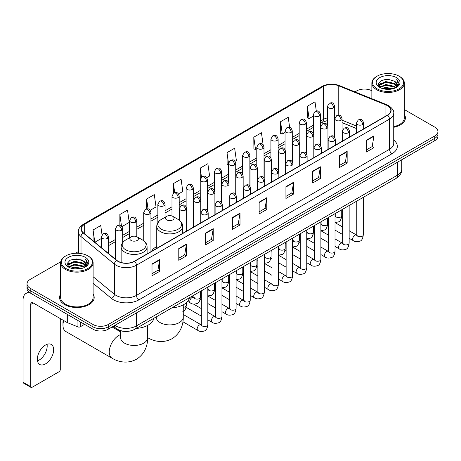 <?xml version="1.0" encoding="UTF-8"?>
<svg xmlns="http://www.w3.org/2000/svg" width="461" height="461" viewBox="0 0 461 461"><rect width="100%" height="100%" fill="white"/><g stroke="black" fill="none" stroke-linecap="round" stroke-linejoin="round"><path stroke-width="0.69" d="M156.746 246.537A19.12 11.041 0 0 0 151.473 251.366M356.428 128.521L342.085 122.724M124.464 331.373A10.822 6.247 180 0 1 116.356 328.722L113.354 326.25M60.731 261.779L30.196 279.412A10.822 6.247 0 0 0 27.02 283.832L27.02 288.546A10.822 6.247 0 0 0 30.196 292.96L92.949 329.194A10.822 6.247 0 0 0 108.254 329.194L434.781 140.674A10.822 6.247 0 0 0 437.95 136.254L437.95 133.897A10.822 6.247 0 0 1 434.781 138.317A10.822 6.247 0 0 0 437.95 133.897L437.95 131.541A10.822 6.247 0 0 0 434.781 127.127L404.332 109.545M27.02 283.832A10.822 6.247 0 0 0 30.196 288.246L92.949 324.481A10.822 6.247 0 0 0 108.254 324.481L108.254 326.837L434.781 138.317L108.254 326.837A10.822 6.247 0 0 1 92.949 326.837A10.822 6.247 0 0 0 108.254 326.837L108.254 329.194M30.196 288.246L30.196 290.603L92.949 326.837L30.196 290.603A10.822 6.247 0 0 1 27.02 286.189A10.822 6.247 0 0 0 30.196 290.603L30.196 292.96M60.639 294.049A17.316 9.998 0 0 0 59.561 297.529A17.316 9.998 0 0 0 64.632 304.594A17.316 9.998 0 0 0 83.504 306.761A17.316 9.998 0 0 0 94.194 297.529A17.316 9.998 0 0 0 93.11 294.049A17.316 9.998 0 0 1 94.194 297.529A17.316 9.998 0 0 1 83.504 306.761A17.316 9.998 0 0 1 64.632 304.594A17.316 9.998 0 0 1 59.561 297.529A17.316 9.998 0 0 1 60.639 294.049M387.459 105.696A11.542 6.667 180 0 1 390.842 110.41A11.542 6.667 180 0 1 387.459 115.117L134.399 261.22A11.542 6.667 180 0 1 116.783 260.332L83.372 232.788A11.542 6.667 180 0 1 81.286 228.961A11.542 6.667 180 0 1 84.668 224.248L323.42 86.403A11.542 6.667 180 0 1 338.207 85.66L385.92 104.947A11.542 6.667 180 0 1 387.459 105.696M387.661 105.575A11.83 6.834 0 0 0 386.082 104.808L338.368 85.521A11.83 6.834 0 0 0 323.219 86.288L84.461 224.132A11.83 6.834 0 0 0 83.136 232.88L116.547 260.43A11.83 6.834 0 0 0 134.606 261.341L387.661 115.238A11.83 6.834 0 0 0 387.661 105.575M152.003 263.992L152.003 275.776L159.656 271.356L159.656 259.572L152.003 263.992M152.003 273.684L157.898 270.279L159.627 259.964A2.887 1.665 -120 0 0 159.656 259.572M157.846 270.307L159.656 271.356M178.787 248.525L178.787 260.309L186.44 255.89L186.44 244.111L178.787 248.525M178.787 258.218L184.682 254.818L186.411 244.497A2.887 1.665 -120 0 0 186.44 244.111M184.631 254.847L186.44 255.89M205.571 233.064L205.571 244.843L213.224 240.429L213.224 228.644L205.571 233.064M205.571 242.757L211.466 239.351L213.195 229.036A2.887 1.665 -120 0 0 213.224 228.644M211.415 239.38L213.224 240.429M232.361 217.598L232.361 229.382L240.014 224.962L240.014 213.178L232.361 217.598M232.361 227.29L238.251 223.885L239.979 213.57A2.887 1.665 -120 0 0 240.014 213.178M238.199 223.919L240.014 224.962M366.288 140.277L366.288 152.061L373.94 147.641L373.94 135.857L366.288 140.277M366.288 149.969L372.183 146.563L373.906 136.249A2.887 1.665 -120 0 0 373.94 135.857M372.131 146.592L373.94 147.641M339.498 155.743L339.498 167.522L347.156 163.102L347.156 151.323L339.498 155.743M339.498 165.43L345.393 162.03L347.121 151.715A2.887 1.665 -120 0 0 347.156 151.323M345.341 162.059L347.156 163.102M312.714 171.204L312.714 182.988L320.366 178.568L320.366 166.784L312.714 171.204M312.714 180.896L318.609 177.497L320.337 167.176A2.887 1.665 -120 0 0 320.366 166.784M318.557 177.525L320.366 178.568M285.929 186.67L285.929 198.449L293.582 194.035L293.582 182.251L285.929 186.67M285.929 196.363L291.825 192.957L293.553 182.642A2.887 1.665 -120 0 0 293.582 182.251M291.773 192.986L293.582 194.035M259.145 202.131L259.145 213.916L266.798 209.496L266.798 197.717L259.145 202.131M259.145 211.824L265.04 208.424L266.763 198.109A2.887 1.665 -120 0 0 266.798 197.717M264.989 208.453L266.798 209.496M393.729 127.299A17.316 9.998 0 0 0 405.415 117.843A17.316 9.998 0 0 0 404.332 114.368A17.316 9.998 0 0 1 405.415 117.843A17.316 9.998 0 0 1 393.729 127.299M108.254 324.481L434.781 135.96A10.822 6.247 0 0 0 437.95 131.541M371.86 90.8A10.822 6.247 0 0 0 356.722 90.892L354.993 91.889M78.399 251.579L75.489 253.256M150.234 210.279L156.025 206.931L154.297 194.623L146.644 199.043L146.644 208.885M121.969 226.599L129.241 222.398L127.513 210.089L119.86 214.503L119.86 225.227M102.025 234.782L100.729 225.55L93.076 229.97L93.076 240.786M235.029 161.321L236.384 160.537L234.655 148.229L227.002 152.649L227.123 164.358M263.127 144.8L261.439 132.762L253.786 137.182L253.913 148.897M289.635 127.363L288.223 117.301L280.57 121.721L280.697 133.431M316.292 110.963L315.013 101.835L307.36 106.255L307.481 117.964M178.499 193.96L182.81 191.471L181.087 179.156L173.428 183.576L173.428 193.228M206.764 177.641L209.599 176.004L207.871 163.695L200.218 168.109L200.258 179.871M200.258 198.553L200.218 179.778M200.218 168.109L201.474 177.087M228.523 164.882L227.002 164.312M227.002 152.649L228.523 163.476A3.607 2.08 0 0 0 229.578 164.946A3.607 2.08 0 0 0 234.678 164.946A3.607 2.08 0 0 0 235.738 163.471C234.274 158.843 232.851 159.765 230.327 160.347A3.607 2.08 60 0 1 232.131 160.526A3.607 2.08 -120 0 1 234.678 164.946M253.786 137.182L255.515 149.497L256.789 148.759M255.515 149.497L253.786 148.851M280.57 121.721L282.299 134.03L285.054 132.44M282.299 134.03L280.57 133.385M307.36 106.255L309.083 118.563L313.319 116.12M309.083 118.563L307.36 117.918M173.428 183.576L174.702 192.617M146.644 199.043L148.027 208.885M119.86 214.503L121.485 226.063M94.851 242.25L101.328 238.51M93.076 229.97L94.793 242.198M377.127 88.829A15.513 8.955 0 0 0 399.065 88.829A15.513 8.955 0 0 0 399.065 76.163L399.578 76.457A16.233 9.376 0 0 1 404.332 83.089A16.233 9.376 0 0 1 394.311 91.745A16.233 9.376 0 0 1 376.62 89.716A16.233 9.376 0 0 1 371.86 83.089A16.233 9.376 0 0 1 376.62 76.457L377.127 76.163A15.513 8.955 0 0 0 377.127 88.829M393.729 126.637A16.233 9.376 0 0 0 404.332 117.843L404.332 83.089M382.019 88.408L385.765 87.446L393.354 88.668M383.091 88.731L385.765 88.184L392.242 88.938M379.697 87.192L385.765 84.501L394.472 86.34L395.878 87.504M380.06 87.509L385.765 85.239L394.472 87.077L395.486 87.855M379.184 86.703L379.386 84.749L385.765 81.557L394.472 83.395L396.858 86.103M379.103 86.345L379.386 85.487L385.765 82.294L394.472 84.133L396.691 86.455M395.394 87.93A9.018 5.209 0 0 0 397.117 84.87A9.018 5.209 0 0 0 394.472 81.188L397.111 85.049M396.518 77.638A11.905 6.875 0 0 0 379.703 77.621A11.905 6.875 0 0 0 379.628 87.325A11.905 6.875 0 0 0 379.68 87.359A11.905 6.875 0 0 0 396.569 87.325A11.905 6.875 0 0 0 396.518 77.638M394.472 81.188L387.995 79.252L381.333 80.479L378.245 83.965L380.296 87.688M396.132 87.567L399.013 83.919L399.07 83.262L396.725 79.355L398.2 83.735L395.492 87.884M399.578 76.457L399.065 76.163A15.513 8.955 0 0 0 377.127 76.163M396.725 79.355L399.065 83.412M381.178 80.554L385.258 79.546L392.565 80.202M378.366 85.297L379.697 84.248M382.624 83.003L385.258 82.496L392.305 83.072M382.624 85.948L385.258 85.441L392.305 86.017M383.166 88.754L385.258 88.385L392.23 88.944M378.291 85.003L380.475 83.453M379.449 86.985L380.475 86.397M166.669 219.88A4.328 2.501 0 0 0 172.794 219.88A4.328 2.501 0 0 0 172.794 216.347L178.171 219.448A11.928 6.886 0 0 1 178.171 229.192A11.928 6.886 0 0 1 161.298 229.192A11.928 6.886 0 0 1 161.298 219.448C158.359 221.194 156.838 223.51 156.746 226.403A12.989 7.497 0 0 0 160.549 231.704A12.989 7.497 0 0 0 174.702 233.329A12.989 7.497 0 0 0 182.717 226.403C182.625 223.51 181.104 221.194 178.171 219.448L172.794 216.347A4.328 2.501 0 0 0 166.669 216.347A4.328 2.501 0 0 0 166.669 219.88M171.884 307.856A19.84 11.456 0 0 0 189.459 297.714M63.722 320.568A13.53 7.808 120 0 0 62.973 325.293L62.973 322.343A9.923 5.728 -60 0 1 63.186 320.257M62.973 325.293A13.53 7.808 120 0 0 65.773 331.482L112.052 358.203A13.53 7.808 -60 0 1 109.977 347.358A13.53 7.808 -60 0 1 118.817 335.441A13.53 7.808 -60 0 1 120.592 334.605M131.057 240.44A4.328 2.501 0 0 0 137.182 240.44A4.328 2.501 0 0 0 137.182 236.908L142.558 240.008A11.928 6.886 0 0 1 142.558 249.753A11.928 6.886 0 0 1 125.686 249.753A11.928 6.886 0 0 1 125.686 240.008C122.747 241.754 121.226 244.071 121.134 246.963A12.989 7.497 0 0 0 124.937 252.265A12.989 7.497 0 0 0 139.089 253.89A12.989 7.497 0 0 0 147.105 246.963C147.013 244.071 145.497 241.754 142.558 240.008L137.182 236.908A4.328 2.501 0 0 0 131.057 236.908A4.328 2.501 0 0 0 131.057 240.44M136.272 328.416A19.84 11.456 0 0 0 153.847 318.269M47.039 344.321A11.542 6.667 -60 0 1 39.024 360.156A11.542 6.667 -60 0 1 37.485 360.877M45.501 363.89A11.542 6.667 120 0 0 53.038 353.72A11.542 6.667 120 0 0 51.269 344.471A11.542 6.667 120 0 0 45.501 345.041A11.542 6.667 120 0 0 37.958 355.212A11.542 6.667 120 0 0 39.727 364.467A11.542 6.667 120 0 0 45.501 363.89M80.254 321.864L80.254 326.797L84.53 324.331M30.069 292.891A14.429 8.333 -120 0 0 26.041 293.427A14.429 8.333 -120 0 0 23.05 300.03L23.05 382.215L30.703 386.635L30.703 304.45A3.607 2.08 60 0 1 31.452 302.796A3.607 2.08 60 0 1 33.255 302.975L67.07 322.498L67.07 314.252M30.703 386.635A1.804 1.043 120 0 0 31.077 387.459L23.425 383.039A1.804 1.043 -60 0 1 23.05 382.215M31.077 387.459A1.804 1.043 120 0 0 31.976 387.367L59.02 371.756A1.804 1.043 120 0 0 60.293 369.549L60.293 318.586M80.254 326.797A1.804 1.043 180 0 1 77.944 326.918L67.312 322.619A1.804 1.043 180 0 1 67.07 322.498M65.906 268.515A15.513 8.955 0 0 0 87.844 268.515A15.513 8.955 0 0 0 87.844 255.849A15.513 8.955 0 0 0 87.844 255.843L88.356 256.143A16.233 9.376 0 0 1 93.11 262.77A16.233 9.376 0 0 1 83.089 271.425A16.233 9.376 0 0 1 65.399 269.397A16.233 9.376 0 0 1 60.639 262.77A16.233 9.376 0 0 1 65.399 256.143L65.906 255.849A15.513 8.955 0 0 0 65.906 268.515M60.639 262.77L60.639 297.529A16.233 9.376 0 0 0 65.399 304.156A16.233 9.376 0 0 0 83.089 306.185A16.233 9.376 0 0 0 93.11 297.529L93.11 262.77M70.798 268.089L74.544 267.132L82.133 268.348M71.87 268.417L74.544 267.864L81.021 268.625L74.037 268.066L71.945 268.435M68.476 266.879L74.544 264.188L83.251 266.026L84.657 267.184M68.839 267.196L74.544 264.919L83.251 266.758L84.265 267.536M67.963 266.383L68.165 264.43L74.544 261.237L83.251 263.075L85.637 265.784M67.882 266.026L68.165 265.167L74.544 261.975L83.251 263.813L85.469 266.135M84.173 267.611A9.018 5.209 0 0 0 85.896 264.551A9.018 5.209 0 0 0 83.251 260.868L85.89 264.729M85.297 257.319A11.905 6.875 0 0 0 68.482 257.301A11.905 6.875 0 0 0 68.407 267.011A11.905 6.875 0 0 0 68.459 267.04A11.905 6.875 0 0 0 85.348 267.011A11.905 6.875 0 0 0 85.297 257.319M83.251 260.868L76.774 258.932L70.112 260.16L67.029 263.646L69.075 267.368M84.916 267.247L87.792 263.6L87.849 262.949L85.504 259.036L86.979 263.415L84.271 267.564M88.356 256.143L87.844 255.849A15.513 8.955 0 0 0 65.906 255.849M85.504 259.036L87.844 263.093M69.957 260.235L74.037 259.232L81.343 259.883M67.145 264.977L68.476 263.934M71.403 262.684L74.037 262.176L81.084 262.753M71.403 265.634L74.037 265.121L81.084 265.697M67.07 264.689L69.254 263.133M68.228 266.665L69.254 266.078M114.939 325.333A14.429 8.333 0 0 0 115.907 325.95A14.429 8.333 0 0 0 136.312 325.95L397.538 175.14A14.429 8.333 0 0 0 401.762 169.245C401.865 172.829 399.964 175.895 396.039 178.442L134.819 329.258A7.215 4.166 60 0 0 136.312 325.95L136.312 312.99M397.538 162.174L397.538 175.14A7.215 4.166 60 0 1 396.039 178.442M114.351 325.673A7.215 4.823 129.5 0 0 115.607 328.019L113.418 326.209M434.781 140.674L434.781 135.96M92.949 329.194L92.949 324.481M393.729 140.098A18.037 10.413 180 0 1 392.052 153.709L138.992 299.811A3.607 2.08 60 0 1 136.439 295.392L389.499 149.289A14.429 8.333 0 0 0 393.729 143.4L393.729 113.233A14.429 8.333 180 0 1 389.499 119.128A3.607 2.08 -120 0 0 387.661 115.238M138.992 299.811A18.037 10.413 180 0 1 113.481 299.811A18.037 10.413 180 0 1 111.464 298.417L93.11 283.29M116.547 260.43A3.607 2.414 129.5 0 0 114.414 264.118L114.414 294.279A14.429 8.333 0 0 0 116.034 295.392A14.429 8.333 0 0 0 136.439 295.392L136.439 265.231A14.429 8.333 180 0 1 114.414 264.118L81.009 236.568A14.429 8.333 180 0 1 78.399 231.791L78.399 253.268M393.729 113.233C394.207 110.98 392.547 108.468 388.756 105.69L386.854 104.774A3.607 1.688 112 0 0 386.082 104.808M386.854 104.774L339.14 85.481C333.165 83.366 327.494 83.677 322.124 86.403A3.607 2.08 60 0 1 323.219 86.288M84.461 224.132A3.607 2.08 -120 0 0 83.372 224.248C79.626 226.939 77.967 229.451 78.399 231.791M83.136 232.88A3.607 2.414 129.5 0 0 81.009 236.568L81.009 253.544M339.14 85.481A3.607 1.688 112 0 0 338.368 85.521M134.606 261.341A3.607 2.08 60 0 1 136.439 265.231L389.499 119.128L389.499 149.289A3.607 2.08 60 0 0 392.052 153.709M93.11 276.709L114.414 294.279A3.607 2.414 -50.5 0 1 111.464 298.417M84.668 224.248L84.668 233.854M385.92 104.947L385.92 116.011M338.207 85.66L338.207 115.204M356.428 126.014L342.085 120.217M335.032 117.751A11.542 6.667 0 0 0 334.663 117.688M327.448 117.889A11.542 6.667 0 0 0 323.42 119.399L320.533 121.064M323.42 86.403L323.42 119.399A6.494 3.751 60 0 1 322.078 122.372L320.533 123.26M313.319 125.231L306.398 129.224M299.183 133.39L292.268 137.384M285.054 141.55L278.133 145.543M270.918 149.71L264.003 153.703M256.789 157.869L249.868 161.863M242.653 166.029L235.738 170.023M228.523 174.189L221.603 178.182M214.388 182.343L207.473 186.336M200.258 190.502L193.338 194.496M186.123 198.662L179.208 202.656M171.993 206.822L165.073 210.815M157.858 214.982L150.943 218.975M143.728 223.141L136.808 227.135M129.593 231.301L122.678 235.294M115.463 239.461L108.542 243.454M259.145 202.506L266.763 198.109M285.929 187.045L293.553 182.642M312.714 171.578L320.337 167.176M339.498 156.112L347.121 151.715M366.288 140.651L373.906 136.249M232.361 217.972L239.979 213.57M205.571 233.433L213.195 229.036M178.787 248.9L186.411 244.497M152.003 264.366L159.627 259.964M183.259 304.848L183.259 317.087A13.53 7.808 180 0 1 179.3 322.608A13.53 7.808 180 0 1 160.163 322.608A13.53 7.808 180 0 1 156.204 317.087L156.233 317.617M147.664 337.642A13.53 7.808 -60 0 1 147.647 337.631L147.664 337.642C153.455 341.198 162.842 343.699 172.011 338.714C180.919 333.263 183.443 323.881 183.259 317.087M147.647 325.408L147.647 337.648A13.53 7.808 180 0 1 143.688 343.168A13.53 7.808 180 0 1 124.556 343.168A13.53 7.808 180 0 1 120.592 337.648L120.621 338.178M362.588 124.562A3.607 2.08 0 0 0 363.643 123.087C362.179 118.46 360.756 119.382 358.232 119.964A3.607 2.08 60 0 1 360.035 120.142A3.607 2.08 -120 0 1 362.588 124.562A3.607 2.08 0 0 1 357.482 124.562A3.607 2.08 0 0 1 356.428 123.087L358.232 119.964M349.15 238.262L353.31 240.665A3.244 1.873 -60 0 1 352.815 238.06A3.244 1.873 -60 0 1 354.935 235.202A3.244 1.873 -60 0 1 355.079 235.122A3.244 1.873 -60 0 1 356.555 235.041L349.15 230.759M356.975 235.364L356.687 235.606L356.791 234.903A3.244 1.873 -0 0 0 357.742 236.228A3.244 1.873 -0 0 0 362.185 236.309A3.244 1.873 -0 0 0 363.285 234.903C362.836 238.677 361.672 240.78 359.782 241.224C357.068 242.048 354.912 241.864 353.31 240.665M348.453 132.722A3.607 2.08 0 0 0 349.513 131.247C348.049 126.619 346.626 127.541 344.102 128.123A3.607 2.08 60 0 1 345.906 128.302A3.607 2.08 -120 0 1 348.453 132.722A3.607 2.08 0 0 1 343.353 132.722A3.607 2.08 0 0 1 342.298 131.247L344.102 128.123M335.02 246.422L339.181 248.819A3.244 1.873 -60 0 1 338.679 246.22A3.244 1.873 -60 0 1 340.8 243.356A3.244 1.873 -60 0 1 340.944 243.281A3.244 1.873 -60 0 1 342.425 243.201L335.02 238.919M342.84 243.523L342.552 243.765L342.656 243.062A3.244 1.873 -0 0 0 343.606 244.388A3.244 1.873 -0 0 0 348.049 244.468A3.244 1.873 -0 0 0 349.15 243.062C348.706 246.837 347.536 248.94 345.646 249.384C342.932 250.208 340.777 250.018 339.181 248.819M334.323 140.882A3.607 2.08 0 0 0 335.377 139.406C333.914 134.779 332.49 135.701 329.967 136.283A3.607 2.08 60 0 1 331.77 136.462A3.607 2.08 -120 0 1 334.323 140.882A3.607 2.08 0 0 1 329.217 140.882A3.607 2.08 0 0 1 328.163 139.406L329.967 136.283M320.885 254.581L325.045 256.979A3.244 1.873 -60 0 1 324.55 254.38A3.244 1.873 -60 0 1 326.67 251.516A3.244 1.873 -60 0 1 326.814 251.441A3.244 1.873 -60 0 1 328.29 251.354L320.885 247.079M328.71 251.683L328.422 251.925L328.526 251.222A3.244 1.873 -0 0 0 329.477 252.547A3.244 1.873 -0 0 0 333.92 252.628A3.244 1.873 -0 0 0 335.02 251.222C334.571 254.996 333.407 257.1 331.517 257.543C328.802 258.367 326.647 258.177 325.045 256.979M320.188 149.041A3.607 2.08 0 0 0 321.248 147.566C319.784 142.939 318.361 143.861 315.837 144.443A3.607 2.08 60 0 1 317.641 144.621A3.607 2.08 -120 0 1 320.188 149.041A3.607 2.08 0 0 1 315.088 149.041A3.607 2.08 0 0 1 314.033 147.566L315.837 144.443M306.755 262.741L310.916 265.138A3.244 1.873 -60 0 1 310.414 262.54A3.244 1.873 -60 0 1 312.535 259.676A3.244 1.873 -60 0 1 312.679 259.601A3.244 1.873 -60 0 1 314.16 259.514L306.755 255.238M314.575 259.843L314.287 260.085L314.39 259.382A3.244 1.873 -0 0 0 315.341 260.707A3.244 1.873 -0 0 0 319.784 260.788A3.244 1.873 -0 0 0 320.885 259.382C320.441 263.15 319.271 265.259 317.381 265.703C314.667 266.527 312.512 266.337 310.916 265.138M306.058 157.201A3.607 2.08 0 0 0 307.112 155.726C305.649 151.099 304.225 152.021 301.701 152.603A3.607 2.08 60 0 1 303.505 152.781A3.607 2.08 -120 0 1 306.058 157.201A3.607 2.08 0 0 1 300.952 157.201A3.607 2.08 0 0 1 299.898 155.726L301.701 152.603M292.62 270.895L296.78 273.298A3.244 1.873 -60 0 1 296.285 270.699A3.244 1.873 -60 0 1 298.405 267.835A3.244 1.873 -60 0 1 298.549 267.76A3.244 1.873 -60 0 1 300.03 267.674L292.62 263.398M300.445 268.002L300.157 268.244L300.261 267.541A3.244 1.873 -0 0 0 301.212 268.867A3.244 1.873 -0 0 0 305.655 268.947A3.244 1.873 -0 0 0 306.755 267.541C306.306 271.31 305.142 273.419 303.252 273.863C300.537 274.687 298.382 274.497 296.78 273.298M291.922 165.355A3.607 2.08 0 0 0 292.983 163.886C291.519 159.258 290.096 160.18 287.572 160.762A3.607 2.08 60 0 1 289.375 160.941A3.607 2.08 -120 0 1 291.922 165.355A3.607 2.08 0 0 1 286.823 165.355A3.607 2.08 0 0 1 285.768 163.886L287.572 160.762M278.49 279.055L282.651 281.458A3.244 1.873 -60 0 1 282.149 278.859A3.244 1.873 -60 0 1 284.27 275.995A3.244 1.873 -60 0 1 284.414 275.92A3.244 1.873 -60 0 1 285.895 275.834L278.49 271.558M286.316 276.162L286.022 276.404L286.125 275.701A3.244 1.873 -0 0 0 287.076 277.026A3.244 1.873 -0 0 0 291.519 277.107A3.244 1.873 -0 0 0 292.62 275.701C292.176 279.47 291.006 281.579 289.116 282.017C286.402 282.847 284.247 282.656 282.651 281.458M277.793 173.515A3.607 2.08 0 0 0 278.847 172.045C277.384 167.418 275.96 168.34 273.436 168.922A3.607 2.08 60 0 1 275.24 169.101A3.607 2.08 -120 0 1 277.793 173.515A3.607 2.08 0 0 1 272.687 173.515A3.607 2.08 0 0 1 271.633 172.045L273.436 168.922M264.355 287.215L268.515 289.617A3.244 1.873 -60 0 1 268.02 287.019A3.244 1.873 -60 0 1 270.14 284.155A3.244 1.873 -60 0 1 270.284 284.08A3.244 1.873 -60 0 1 271.765 283.993L264.355 279.718M272.18 284.322L271.892 284.564L271.996 283.861A3.244 1.873 -0 0 0 272.947 285.186A3.244 1.873 -0 0 0 277.389 285.267A3.244 1.873 -0 0 0 278.49 283.861C278.041 287.629 276.877 289.739 274.987 290.176C272.272 291.006 270.117 290.816 268.515 289.617M263.657 181.674A3.607 2.08 0 0 0 264.718 180.205C263.254 175.578 261.831 176.5 259.307 177.082A3.607 2.08 60 0 1 261.11 177.26A3.607 2.08 -120 0 1 263.657 181.674A3.607 2.08 0 0 1 258.558 181.674A3.607 2.08 0 0 1 257.503 180.205L259.307 177.082M250.225 295.374L254.386 297.777A3.244 1.873 -60 0 1 253.884 295.178A3.244 1.873 -60 0 1 256.005 292.314A3.244 1.873 -60 0 1 256.149 292.239A3.244 1.873 -60 0 1 257.63 292.153L250.225 287.877M258.051 292.481L257.757 292.723L257.86 292.02A3.244 1.873 -0 0 0 258.811 293.346A3.244 1.873 -0 0 0 263.254 293.427A3.244 1.873 -0 0 0 264.355 292.02C263.911 295.789 262.741 297.898 260.851 298.336C258.137 299.16 255.982 298.976 254.386 297.777M249.528 189.834A3.607 2.08 0 0 0 250.582 188.365C249.119 183.737 247.695 184.659 245.171 185.236A3.607 2.08 60 0 1 246.975 185.414A3.607 2.08 -120 0 1 249.528 189.834A3.607 2.08 0 0 1 244.422 189.834A3.607 2.08 0 0 1 243.368 188.365L245.171 185.236M236.09 303.534L240.25 305.937A3.244 1.873 -60 0 1 239.755 303.338A3.244 1.873 -60 0 1 241.875 300.474A3.244 1.873 -60 0 1 242.019 300.393A3.244 1.873 -60 0 1 243.5 300.313L236.09 296.037M243.915 300.641L243.627 300.883L243.731 300.18A3.244 1.873 -0 0 0 244.682 301.506A3.244 1.873 -0 0 0 249.124 301.586A3.244 1.873 -0 0 0 250.225 300.18C249.776 303.949 248.612 306.058 246.721 306.496C244.007 307.32 241.852 307.135 240.25 305.937M235.392 197.994A3.607 2.08 0 0 0 236.453 196.524C234.989 191.897 233.566 192.813 231.042 193.395A3.607 2.08 60 0 1 232.845 193.574A3.607 2.08 -120 0 1 235.392 197.994A3.607 2.08 0 0 1 230.293 197.994A3.607 2.08 0 0 1 229.238 196.524L231.042 193.395M221.96 311.694L226.12 314.097A3.244 1.873 -60 0 1 225.619 311.492A3.244 1.873 -60 0 1 227.74 308.634A3.244 1.873 -60 0 1 227.884 308.553A3.244 1.873 -60 0 1 229.365 308.472L221.96 304.197M229.785 308.801L229.492 309.037L229.595 308.34A3.244 1.873 -0 0 0 230.546 309.665A3.244 1.873 -0 0 0 234.989 309.746A3.244 1.873 -0 0 0 236.09 308.34C235.646 312.109 234.476 314.218 232.586 314.656C229.872 315.48 227.717 315.295 226.12 314.097M221.263 206.153A3.607 2.08 0 0 0 222.317 204.684C220.854 200.051 219.43 200.973 216.906 201.555A3.607 2.08 60 0 1 218.71 201.734A3.607 2.08 -120 0 1 221.263 206.153A3.607 2.08 0 0 1 216.163 206.153A3.607 2.08 0 0 1 215.103 204.684L216.906 201.555M207.825 319.853L211.985 322.256A3.244 1.873 -60 0 1 211.49 319.652A3.244 1.873 -60 0 1 213.61 316.793A3.244 1.873 -60 0 1 213.754 316.713A3.244 1.873 -60 0 1 215.235 316.632L207.825 312.356M215.65 316.961L215.362 317.197L215.466 316.5A3.244 1.873 -0 0 0 216.416 317.825A3.244 1.873 -0 0 0 220.859 317.906A3.244 1.873 -0 0 0 221.96 316.5C221.511 320.268 220.346 322.372 218.456 322.815C215.742 323.639 213.587 323.455 211.985 322.256M207.127 214.313A3.607 2.08 0 0 0 208.188 212.838C206.724 208.211 205.301 209.133 202.777 209.715A3.607 2.08 60 0 1 204.58 209.893A3.607 2.08 -120 0 1 207.127 214.313A3.607 2.08 0 0 1 202.027 214.313A3.607 2.08 0 0 1 200.973 212.838L202.777 209.715M182.919 321.79L197.855 330.416A3.244 1.873 -60 0 1 197.354 327.811A3.244 1.873 -60 0 1 199.475 324.953A3.244 1.873 -60 0 1 199.619 324.872A3.244 1.873 -60 0 1 201.1 324.792L183.259 314.494M201.52 325.12L201.227 325.357L201.33 324.659A3.244 1.873 -0 0 0 202.281 325.985A3.244 1.873 -0 0 0 206.724 326.065A3.244 1.873 -0 0 0 207.825 324.659C207.381 328.428 206.211 330.531 204.321 330.975C201.607 331.799 199.452 331.615 197.855 330.416M341.031 120.275A3.607 2.08 0 0 0 342.085 118.8C340.621 114.172 339.198 115.094 336.674 115.676A3.607 2.08 60 0 1 338.478 115.855A3.607 2.08 -120 0 1 341.031 120.275A3.607 2.08 0 0 1 335.931 120.275A3.607 2.08 0 0 1 334.87 118.8L336.674 115.676M335.418 216.117L335.13 216.359L335.233 215.656A3.244 1.873 -0 0 0 336.184 216.981A3.244 1.873 -0 0 0 340.627 217.062A3.244 1.873 -0 0 0 341.728 215.656C341.284 219.424 340.114 221.534 338.224 221.972L335.02 222.513M326.901 128.435A3.607 2.08 0 0 0 327.955 126.959C326.492 122.332 325.068 123.254 322.544 123.836A3.607 2.08 60 0 1 324.348 124.015A3.607 2.08 -120 0 1 326.901 128.435A3.607 2.08 0 0 1 321.795 128.435A3.607 2.08 0 0 1 320.741 126.959L322.544 123.836M321.288 224.276L320.994 224.513L321.098 223.816A3.244 1.873 -0 0 0 322.049 225.141A3.244 1.873 -0 0 0 326.497 225.222A3.244 1.873 -0 0 0 327.592 223.816C327.149 227.584 325.985 229.693 324.089 230.131L320.885 230.673M312.765 136.594A3.607 2.08 0 0 0 313.82 135.119C312.356 130.492 310.933 131.414 308.409 131.996A3.607 2.08 60 0 1 310.213 132.174A3.607 2.08 -120 0 1 312.765 136.594A3.607 2.08 0 0 1 307.666 136.594A3.607 2.08 0 0 1 306.605 135.119L308.409 131.996M307.153 232.436L306.865 232.672L306.968 231.975A3.244 1.873 -0 0 0 307.919 233.301A3.244 1.873 -0 0 0 312.362 233.381A3.244 1.873 -0 0 0 313.463 231.975C313.019 235.744 311.849 237.847 309.959 238.291L306.755 238.833M298.636 144.754A3.607 2.08 0 0 0 299.69 143.279C298.227 138.652 296.803 139.574 294.279 140.156A3.607 2.08 60 0 1 296.083 140.334A3.607 2.08 -120 0 1 298.636 144.754A3.607 2.08 0 0 1 293.53 144.754A3.607 2.08 0 0 1 292.476 143.279L294.279 140.156M293.023 240.596L292.729 240.832L292.833 240.135A3.244 1.873 -0 0 0 293.79 241.46A3.244 1.873 -0 0 0 298.232 241.541A3.244 1.873 -0 0 0 299.327 240.135C298.884 243.904 297.72 246.007 295.824 246.451L292.62 246.987M284.5 152.914A3.607 2.08 0 0 0 285.555 151.439C284.091 146.811 282.668 147.733 280.144 148.315A3.607 2.08 60 0 1 281.948 148.494A3.607 2.08 -120 0 1 284.5 152.914A3.607 2.08 0 0 1 279.401 152.914A3.607 2.08 0 0 1 278.34 151.439L280.144 148.315M278.888 248.756L278.6 248.992L278.703 248.295A3.244 1.873 -0 0 0 279.654 249.62A3.244 1.873 -0 0 0 284.097 249.701A3.244 1.873 -0 0 0 285.198 248.295C284.754 252.063 283.584 254.167 281.694 254.61L278.49 255.146M270.371 161.073A3.607 2.08 0 0 0 271.425 159.598C269.962 154.971 268.538 155.893 266.014 156.475A3.607 2.08 60 0 1 267.818 156.654A3.607 2.08 -120 0 1 270.371 161.073A3.607 2.08 0 0 1 265.265 161.073A3.607 2.08 0 0 1 264.211 159.598L266.014 156.475M264.758 256.915L264.464 257.152L264.568 256.454A3.244 1.873 -0 0 0 265.524 257.78A3.244 1.873 -0 0 0 269.967 257.86A3.244 1.873 -0 0 0 271.062 256.454C270.619 260.223 269.455 262.326 267.564 262.77L264.355 263.306M256.235 169.233A3.607 2.08 0 0 0 257.296 167.758C255.826 163.131 254.403 164.053 251.879 164.635A3.607 2.08 60 0 1 253.683 164.813A3.607 2.08 -120 0 1 256.235 169.233A3.607 2.08 0 0 1 251.136 169.233A3.607 2.08 0 0 1 250.075 167.758L251.879 164.635M250.623 265.069L250.335 265.311L250.438 264.608A3.244 1.873 -0 0 0 251.389 265.934A3.244 1.873 -0 0 0 255.832 266.014A3.244 1.873 -0 0 0 256.933 264.608C256.489 268.383 255.319 270.486 253.429 270.93L250.225 271.466M242.106 177.393A3.607 2.08 0 0 0 243.16 175.918C241.697 171.29 240.273 172.212 237.749 172.794A3.607 2.08 60 0 1 239.553 172.973A3.607 2.08 -120 0 1 242.106 177.393A3.607 2.08 0 0 1 237 177.393A3.607 2.08 0 0 1 235.946 175.918L237.749 172.794M236.493 273.229L236.199 273.471L236.309 272.768A3.244 1.873 -0 0 0 237.259 274.093A3.244 1.873 -0 0 0 241.702 274.174A3.244 1.873 -0 0 0 242.797 272.768C242.353 276.542 241.189 278.646 239.299 279.089L236.09 279.625M227.97 185.547A3.607 2.08 0 0 0 229.031 184.077C227.561 179.45 226.144 180.372 223.614 180.954A3.607 2.08 60 0 1 225.417 181.133A3.607 2.08 -120 0 1 227.97 185.547A3.607 2.08 0 0 1 222.87 185.547A3.607 2.08 0 0 1 221.81 184.077L223.614 180.954M222.358 281.389L222.069 281.631L222.173 280.928A3.244 1.873 -0 0 0 223.124 282.253A3.244 1.873 -0 0 0 227.567 282.334A3.244 1.873 -0 0 0 228.668 280.928C228.224 284.702 227.054 286.805 225.164 287.249L221.96 287.785M213.841 193.706A3.607 2.08 0 0 0 214.895 192.237C213.431 187.61 212.008 188.532 209.484 189.114A3.607 2.08 60 0 1 211.288 189.292A3.607 2.08 -120 0 1 213.841 193.706A3.607 2.08 0 0 1 208.735 193.706A3.607 2.08 0 0 1 207.68 192.237L209.484 189.114M208.228 289.548L207.934 289.79L208.044 289.087A3.244 1.873 -0 0 0 208.994 290.413A3.244 1.873 -0 0 0 213.437 290.493A3.244 1.873 -0 0 0 214.532 289.087C214.088 292.862 212.924 294.965 211.034 295.409L207.825 295.945M199.705 201.866A3.607 2.08 0 0 0 200.766 200.397C199.296 195.769 197.878 196.691 195.349 197.273A3.607 2.08 60 0 1 197.152 197.452A3.607 2.08 -120 0 1 199.705 201.866A3.607 2.08 0 0 1 194.605 201.866A3.607 2.08 0 0 1 193.545 200.397L195.349 197.273M194.093 297.708L193.804 297.95L193.908 297.247A3.244 1.873 -0 0 0 194.859 298.572A3.244 1.873 -0 0 0 199.302 298.653A3.244 1.873 -0 0 0 200.402 297.247C199.959 301.021 198.789 303.125 196.899 303.568C194.185 304.393 192.03 304.202 190.428 303.004A3.244 1.873 -60 0 1 189.759 301.517A3.244 1.873 -60 0 1 192.197 297.466A3.244 1.873 -60 0 1 193.678 297.38L191.851 296.331M185.576 210.026A3.607 2.08 0 0 0 186.63 208.556C185.166 203.929 183.743 204.851 181.219 205.433A3.607 2.08 60 0 1 183.023 205.612A3.607 2.08 -120 0 1 185.576 210.026A3.607 2.08 0 0 1 180.47 210.026A3.607 2.08 0 0 1 179.415 208.556L181.219 205.433M183.259 307.28A3.244 1.873 -0 0 0 185.172 306.813A3.244 1.873 -0 0 0 186.267 305.407C185.823 309.175 184.659 311.284 182.769 311.728M333.608 107.828A3.607 2.08 0 0 0 334.663 106.358C333.199 101.731 331.776 102.653 329.252 103.235A3.607 2.08 60 0 1 331.056 103.414A3.607 2.08 -120 0 1 333.608 107.828A3.607 2.08 0 0 1 328.509 107.828A3.607 2.08 0 0 1 327.448 106.358L329.252 103.235M319.473 115.988A3.607 2.08 0 0 0 320.533 114.518C319.07 109.891 317.646 110.813 315.122 111.395A3.607 2.08 60 0 1 316.926 111.574A3.607 2.08 -120 0 1 319.473 115.988A3.607 2.08 0 0 1 314.373 115.988A3.607 2.08 0 0 1 313.319 114.518L315.122 111.395M305.343 124.147A3.607 2.08 0 0 0 306.398 122.678C304.934 118.051 303.511 118.973 300.987 119.549A3.607 2.08 60 0 1 302.791 119.727A3.607 2.08 -120 0 1 305.343 124.147A3.607 2.08 0 0 1 300.244 124.147A3.607 2.08 0 0 1 299.183 122.678L300.987 119.549M291.208 132.307A3.607 2.08 0 0 0 292.268 130.838C290.805 126.21 289.381 127.127 286.857 127.709A3.607 2.08 60 0 1 288.661 127.887A3.607 2.08 -120 0 1 291.208 132.307A3.607 2.08 0 0 1 286.108 132.307A3.607 2.08 0 0 1 285.054 130.838L286.857 127.709M277.078 140.467A3.607 2.08 0 0 0 278.133 138.992C276.669 134.364 275.246 135.286 272.722 135.868A3.607 2.08 60 0 1 274.526 136.047A3.607 2.08 -120 0 1 277.078 140.467A3.607 2.08 0 0 1 271.978 140.467A3.607 2.08 0 0 1 270.918 138.992L272.722 135.868M262.943 148.626A3.607 2.08 0 0 0 264.003 147.151C262.54 142.524 261.116 143.446 258.592 144.028A3.607 2.08 60 0 1 260.396 144.207A3.607 2.08 -120 0 1 262.943 148.626A3.607 2.08 0 0 1 257.843 148.626A3.607 2.08 0 0 1 256.789 147.151L258.592 144.028M248.813 156.786A3.607 2.08 0 0 0 249.868 155.311C248.404 150.684 246.981 151.606 244.457 152.188A3.607 2.08 60 0 1 246.26 152.366A3.607 2.08 -120 0 1 248.813 156.786A3.607 2.08 0 0 1 243.713 156.786A3.607 2.08 0 0 1 242.653 155.311L244.457 152.188M220.548 173.106A3.607 2.08 0 0 0 221.603 171.63C220.139 167.003 218.716 167.925 216.192 168.507A3.607 2.08 60 0 1 217.995 168.686A3.607 2.08 -120 0 1 220.548 173.106A3.607 2.08 0 0 1 215.448 173.106A3.607 2.08 0 0 1 214.388 171.63L216.192 168.507M206.413 181.265A3.607 2.08 0 0 0 207.473 179.79C206.009 175.163 204.586 176.085 202.062 176.667A3.607 2.08 60 0 1 203.866 176.845A3.607 2.08 -120 0 1 206.413 181.265A3.607 2.08 0 0 1 201.313 181.265A3.607 2.08 0 0 1 200.258 179.79L202.062 176.667M192.283 189.425A3.607 2.08 0 0 0 193.338 187.95C191.874 183.322 190.451 184.244 187.927 184.826A3.607 2.08 60 0 1 189.73 185.005A3.607 2.08 -120 0 1 192.283 189.425A3.607 2.08 0 0 1 187.183 189.425A3.607 2.08 0 0 1 186.123 187.95L187.927 184.826M178.148 197.585A3.607 2.08 0 0 0 179.208 196.109C177.744 191.482 176.321 192.404 173.797 192.986A3.607 2.08 60 0 1 175.601 193.165A3.607 2.08 -120 0 1 178.148 197.585A3.607 2.08 0 0 1 173.048 197.585A3.607 2.08 0 0 1 171.993 196.109L173.797 192.986M164.018 205.744A3.607 2.08 0 0 0 165.073 204.269C163.609 199.642 162.186 200.564 159.662 201.146A3.607 2.08 60 0 1 161.465 201.324A3.607 2.08 -120 0 1 164.018 205.744A3.607 2.08 0 0 1 158.918 205.744A3.607 2.08 0 0 1 157.858 204.269L159.662 201.146M149.883 213.898A3.607 2.08 0 0 0 150.943 212.429C149.479 207.802 148.056 208.724 145.532 209.306A3.607 2.08 60 0 1 147.336 209.484A3.607 2.08 -120 0 1 149.883 213.898A3.607 2.08 0 0 1 144.783 213.898A3.607 2.08 0 0 1 143.728 212.429L145.532 209.306M135.753 222.058A3.607 2.08 0 0 0 136.808 220.589C135.344 215.961 133.921 216.883 131.397 217.465A3.607 2.08 60 0 1 133.2 217.644A3.607 2.08 -120 0 1 135.753 222.058A3.607 2.08 0 0 1 130.653 222.058A3.607 2.08 0 0 1 129.593 220.589L131.397 217.465M121.618 230.218A3.607 2.08 0 0 0 122.678 228.748C121.214 224.121 119.791 225.043 117.267 225.625A3.607 2.08 60 0 1 119.071 225.804A3.607 2.08 -120 0 1 121.618 230.218A3.607 2.08 0 0 1 116.518 230.218A3.607 2.08 0 0 1 115.463 228.748L117.267 225.625M107.488 238.377A3.607 2.08 0 0 0 108.542 236.908C107.079 232.281 105.655 233.203 103.131 233.785A3.607 2.08 60 0 1 104.935 233.963A3.607 2.08 -120 0 1 107.488 238.377A3.607 2.08 0 0 1 102.388 238.377A3.607 2.08 0 0 1 101.328 236.908L103.131 233.785M30.703 304.45L33.255 302.975M67.312 314.39L67.312 322.619M77.944 326.918L77.944 320.533M134.819 329.258C129.011 332.174 123.208 332.174 117.399 329.258L115.607 328.019M401.762 169.245L401.762 159.737M322.124 86.403L83.372 224.248M327.448 120.546L322.078 122.372M313.319 127.426L306.398 131.42M299.183 135.586L292.268 139.579M285.054 143.746L278.133 147.739M270.918 151.905L264.003 155.899M256.789 160.065L249.868 164.058M242.653 168.225L235.738 172.218M228.523 176.384L221.603 180.378M214.388 184.544L207.473 188.537M200.258 192.704L193.338 196.697M186.123 200.858L179.208 204.851M171.993 209.017L165.073 213.011M157.858 217.177L150.943 221.171M143.728 225.337L136.808 229.33M129.593 233.496L122.678 237.49M115.463 241.656L108.542 245.65M356.428 128.446L342.085 122.649M379.08 86.576L379.08 85.977M371.86 98.712L371.86 83.089M182.717 233.324L182.717 226.403M156.746 248.323L156.746 226.403M166.669 216.347L161.298 219.448M147.647 337.648C147.831 344.442 145.307 353.823 136.404 359.275C127.23 364.259 117.843 361.758 112.052 358.203M147.105 253.884L147.105 246.963M121.134 262.488L121.134 246.963M131.057 236.908L125.686 240.008M120.592 331.891L112.086 326.982M120.592 330.791L120.592 337.648M357.217 235.3L356.555 235.041M363.285 197.354L363.285 234.903M363.643 128.873L363.643 123.087M342.656 234.511L335.02 230.102M328.526 226.351L327.402 225.706M356.791 201.105L356.791 234.903M356.428 133.033L356.428 123.087M342.656 227.014L335.02 222.605M343.082 243.46L342.425 243.201M349.15 205.514L349.15 243.062M349.513 137.026L349.513 131.247M328.526 242.67L320.885 238.262M314.39 234.511L313.267 233.865M342.656 209.259L342.656 243.062M342.298 141.193L342.298 131.247M328.526 235.173L320.885 230.759M328.952 251.62L328.29 251.354M335.02 213.674L335.02 251.222M335.377 145.186L335.377 139.406M314.39 250.83L306.755 246.422M300.261 242.67L299.137 242.019M328.526 217.419L328.526 251.222M328.163 149.352L328.163 139.406M314.39 243.333L306.755 238.919M314.817 259.779L314.16 259.514M320.885 221.833L320.885 259.382M321.248 153.346L321.248 147.566M300.261 258.99L292.62 254.581M286.125 250.83L285.002 250.179M314.39 225.579L314.39 259.382M314.033 157.512L314.033 147.566M300.261 251.493L292.62 247.079M300.687 267.939L300.03 267.674M306.755 229.993L306.755 267.541M307.112 161.506L307.112 155.726M286.125 267.15L278.49 262.741M271.996 258.99L270.872 258.339M300.261 233.739L300.261 267.541M299.898 165.672L299.898 155.726M286.125 259.652L278.49 255.238M286.552 276.093L285.895 275.834M292.62 238.153L292.62 275.701M292.983 169.665L292.983 163.886M271.996 275.309L264.355 270.895M257.86 267.15L256.737 266.498M286.125 241.898L286.125 275.701M285.768 173.832L285.768 163.886M271.996 267.812L264.355 263.398M272.422 284.253L271.765 283.993M278.49 246.307L278.49 283.861M278.847 177.825L278.847 172.045M257.86 283.469L250.225 279.055M243.731 275.309L242.607 274.658M271.996 250.058L271.996 283.861M271.633 181.991L271.633 172.045M257.86 275.966L250.225 271.558M258.287 292.412L257.63 292.153M264.355 254.466L264.355 292.02M264.718 185.985L264.718 180.205M243.731 291.629L236.09 287.215M229.595 283.469L228.472 282.818M257.86 258.218L257.86 292.02M257.503 190.151L257.503 180.205M243.731 284.126L236.09 279.718M244.157 300.572L243.5 300.313M250.225 262.626L250.225 300.18M250.582 194.144L250.582 188.365M229.595 299.788L221.96 295.374M215.466 291.629L214.342 290.977M243.731 266.377L243.731 300.18M243.368 198.311L243.368 188.365M229.595 292.286L221.96 287.877M230.022 308.732L229.365 308.472M236.09 270.786L236.09 308.34M236.453 202.304L236.453 196.524M215.466 307.948L207.825 303.534M201.33 299.788L200.207 299.137M193.908 295.501L193.597 295.322M229.595 274.537L229.595 308.34M229.238 206.47L229.238 196.524M215.466 300.445L207.825 296.037M215.892 316.891L215.235 316.632M221.96 278.945L221.96 316.5M222.317 210.464L222.317 204.684M201.33 316.102L186.077 307.297M215.466 282.697L215.466 316.5M215.103 214.63L215.103 204.684M201.33 308.605L193.493 304.081M201.757 325.051L201.1 324.792M207.825 287.105L207.825 324.659M208.188 218.623L208.188 212.838M201.33 290.856L201.33 324.659M200.973 222.79L200.973 212.838M335.66 216.048L335.003 215.788M341.728 209.801L341.728 215.656M342.085 141.314L342.085 118.8M335.233 213.547L335.233 215.656M328.526 219.545L327.592 219.01M334.87 137.562L334.87 118.8M321.53 224.207L320.868 223.948M327.592 217.961L327.592 223.816M327.955 149.473L327.955 126.959M321.098 221.706L321.098 223.816M314.39 227.705L313.463 227.169M320.741 145.722L320.741 126.959M307.395 232.367L306.738 232.108M313.463 226.115L313.463 231.975M313.82 157.633L313.82 135.119M306.968 229.866L306.968 231.975M300.261 235.865L299.327 235.329M306.605 153.882L306.605 135.119M293.265 240.527L292.602 240.267M299.327 234.274L299.327 240.135M299.69 165.793L299.69 143.279M292.833 238.026L292.833 240.135M286.125 244.025L285.198 243.489M292.476 162.042L292.476 143.279M279.13 248.686L278.473 248.427M285.198 242.434L285.198 248.295M285.555 173.953L285.555 151.439M278.703 246.186L278.703 248.295M271.996 252.184L271.062 251.648M278.34 170.201L278.34 151.439M265 256.846L264.337 256.587M271.062 250.594L271.062 256.454M271.425 182.112L271.425 159.598M264.568 254.345L264.568 256.454M257.86 260.344L256.933 259.808M264.211 178.361L264.211 159.598M250.865 265.006L250.208 264.747M256.933 258.754L256.933 264.608M257.296 190.272L257.296 167.758M250.438 262.505L250.438 264.608M243.731 268.504L242.797 267.968M250.075 186.521L250.075 167.758M236.735 273.166L236.072 272.906M242.797 266.913L242.797 272.768M243.16 198.432L243.16 175.918M236.309 270.665L236.309 272.768M229.595 276.663L228.668 276.127M235.946 194.68L235.946 175.918M222.6 281.325L221.943 281.066M228.668 275.073L228.668 280.928M229.031 206.591L229.031 184.077M222.173 278.824L222.173 280.928M215.466 284.823L214.532 284.287M221.81 202.84L221.81 184.077M208.47 289.485L207.807 289.22M214.532 283.233L214.532 289.087M214.895 214.751L214.895 192.237M208.044 286.984L208.044 289.087M201.33 292.983L200.402 292.447M207.68 211L207.68 192.237M194.335 297.645L193.678 297.38M200.402 291.392L200.402 297.247M200.766 222.911L200.766 200.397M193.908 295.144L193.908 297.247M190.428 303.004L187.644 301.396M193.545 227.071L193.545 200.397M186.267 302.796L186.267 305.407M186.63 231.065L186.63 208.556M179.415 220.277L179.415 208.556M334.663 137.251L334.663 106.358M327.448 125.121L327.448 106.358M320.533 145.411L320.533 114.518M313.319 133.281L313.319 114.518M306.398 153.571L306.398 122.678M299.183 141.435L299.183 122.678M292.268 161.73L292.268 130.838M285.054 149.595L285.054 130.838M278.133 169.89L278.133 138.992M270.918 157.754L270.918 138.992M264.003 178.05L264.003 147.151M256.789 165.914L256.789 147.151M249.868 186.209L249.868 155.311M242.653 174.074L242.653 155.311M235.738 194.369L235.738 163.471M228.523 182.233L228.523 163.471L230.327 160.347M221.603 202.529L221.603 171.63M214.388 190.393L214.388 171.63M207.473 210.689L207.473 179.79M193.338 226.835L193.338 187.95M186.123 206.712L186.123 187.95M179.208 220.122L179.208 196.109M171.993 215.979L171.993 196.109M165.073 217.269L165.073 204.269M157.858 222.64L157.858 204.269M150.943 251.308L150.943 212.429M143.728 240.78L143.728 212.429M136.808 236.712L136.808 220.589M129.593 237.749L129.593 220.589M122.678 242.578L122.678 228.748M115.463 259.243L115.463 228.748M108.542 253.538L108.542 236.908M101.328 247.592L101.328 236.908M26.041 293.427L28.703 291.888M67.859 266.256L67.859 265.657"/></g></svg>
